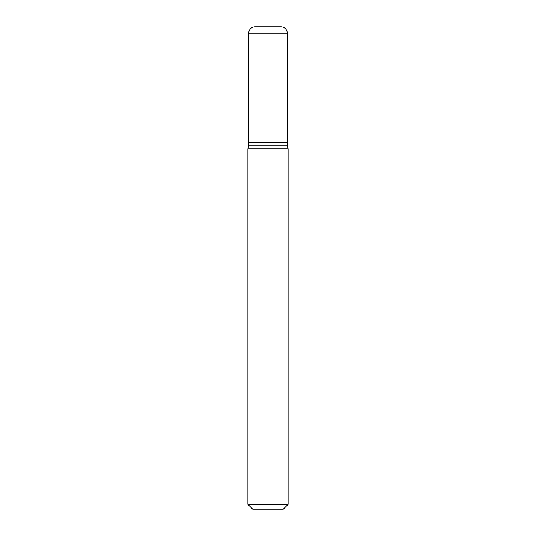 <?xml version="1.0" encoding="UTF-8"?>
<svg xmlns="http://www.w3.org/2000/svg" width="536" height="536" viewBox="0 0 536 536"><rect width="100%" height="100%" fill="white"/><g stroke="black" fill="none" stroke-linecap="round" stroke-linejoin="round"><path stroke-width="0.8" d="M287.296 33.232A6.432 6.432 0 0 0 280.864 26.8L255.136 26.8A6.432 6.432 0 0 0 248.704 33.232L248.704 142.576L287.296 142.576L287.296 33.232L248.704 33.232M287.135 142.576L248.704 142.737L248.704 145.792L247.9 148.794L247.9 504.376L288.1 504.376L283.276 509.2L252.724 509.2L247.9 504.376M287.296 142.737L287.296 145.792L248.704 145.792M287.296 145.792L288.1 148.794L247.9 148.794M288.1 148.794L288.1 504.376"/></g></svg>
